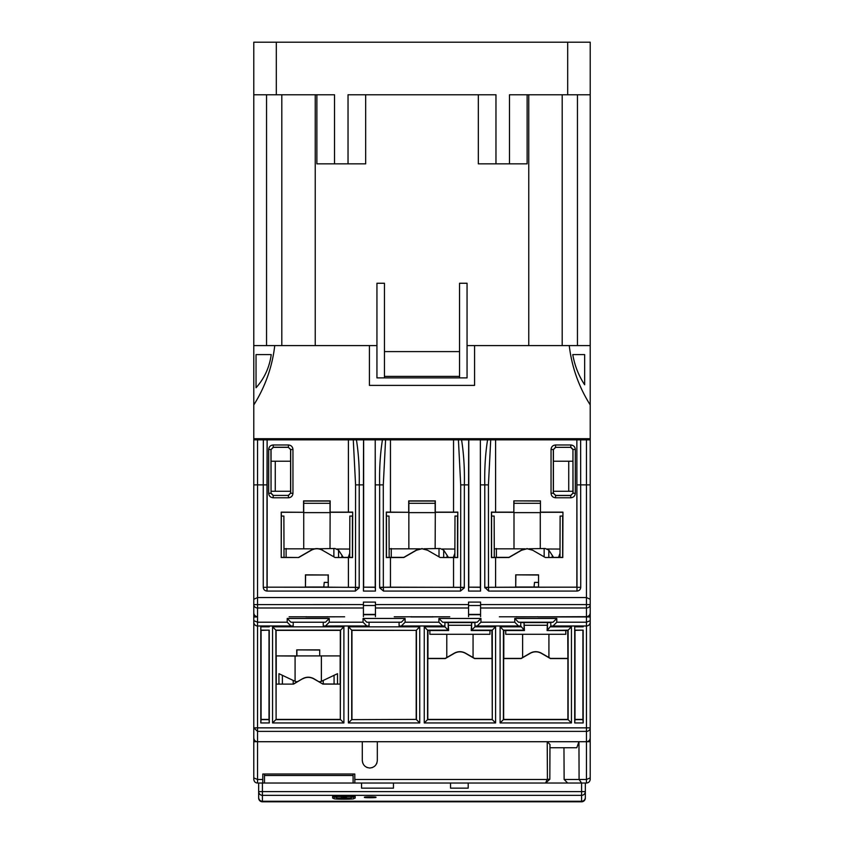 <?xml version="1.0" encoding="UTF-8"?>
<svg xmlns="http://www.w3.org/2000/svg" width="844" height="844" viewBox="0 0 844 844"><rect width="100%" height="100%" fill="white"/><g stroke="black" fill="none" stroke-linecap="round" stroke-linejoin="round"><path stroke-width="1.27" d="M553.537 557.367L548.811 550.098L545.245 548.505L529.188 548.779M559.994 553.21L558.58 557.367M547.281 549.001L560.005 549.054M524.873 548.822L494.257 548.822M459.547 377.88L459.547 376.371L384.453 376.371L384.453 377.88M365.674 94.771L365.674 163.852L316.869 163.852L316.869 94.771M478.326 94.771L478.326 163.852L495.966 163.852L495.966 94.771L348.034 94.771L348.034 163.852M384.453 376.371L384.453 283.257L376.941 283.257L376.941 377.88L467.059 377.88L467.059 345.586L474.571 345.586L474.571 385.392L369.429 385.392L369.429 345.586L376.941 345.586M467.059 345.586L467.059 283.257L459.547 283.257L459.547 376.371M590.22 345.586L569.246 345.586C571.757 366.908 578.741 386.689 590.22 404.941L590.22 94.771L509.491 94.771L509.491 163.852L495.966 163.852M527.131 94.771L527.131 163.852L509.491 163.852M334.509 163.852L334.509 94.771L253.78 94.771L253.78 345.586L369.429 345.586M584.649 354.596L584.649 384.78C578.604 375.559 574.648 365.505 572.77 354.596L584.649 354.596M562.199 345.586L562.199 94.771M577.454 345.586L577.454 94.771M528.766 94.771L528.766 345.586M459.547 351.6L384.453 351.6M567.685 94.771L567.685 42.2L276.315 42.2L276.315 94.771M266.546 345.586L266.546 94.771M281.801 94.771L281.801 345.586M315.234 345.586L315.234 94.771M256.038 354.596L271.23 354.596C269.479 367.362 264.415 378.407 256.038 387.744L256.038 354.596M590.22 94.771L590.22 42.2L567.685 42.2M580.64 439.84L576.853 439.84L576.99 587.318L580.746 587.318L580.64 439.84L590.22 439.84L590.22 484.889L590.22 438.711L253.78 438.711L253.78 599.293L257.536 597.541L586.464 597.541L590.22 599.293L590.22 607.648M585.715 438.711L585.715 439.84M474.571 345.586L569.246 345.586M253.78 94.771L253.78 42.2L276.315 42.2M253.78 345.586L253.78 404.941A141.18 141.18 0 0 0 274.754 345.586M253.78 404.941L253.78 438.711M590.22 438.711L590.22 404.941M584.649 438.711L584.649 439.84M467.059 439.84L467.059 438.711M572.949 461.235L553.411 461.235M376.941 438.711L376.941 439.84M256.038 438.711L256.038 439.829M290.589 461.235L271.051 461.235M295.748 681.646L297.531 681.646M318.926 681.646L320.709 681.646L319.728 682.11L322.324 680.886L321.374 681.34L321.374 656.052M295.083 681.34L295.083 656.052M330.004 512.624L303.724 512.624M330.015 503.298L303.713 503.298M489.963 630.531L489.963 634.287L429.881 634.287L429.881 630.531M448.607 625.267L471.237 625.267M473.062 657.508L473.062 634.287M446.782 657.508L446.782 634.287M278.942 683.956L278.942 673.681L293.206 680.443L293.206 683.956M334.066 683.956L334.066 675.316L337.516 673.681L319.728 682.11M294.134 680.886L293.206 680.443M337.505 673.691L337.505 683.956L337.516 673.681M548.916 657.508L548.916 634.287M522.626 657.508L522.626 634.287M435.145 512.624L408.855 512.624M435.145 503.298L408.855 503.298M375.812 797.295C377.817 797.865 362.551 797.865 364.555 797.295C362.551 796.725 377.817 796.725 375.812 797.295M346.525 796.325L341.271 796.747L341.271 797.453L342.21 797.285L341.271 796.325M346.525 797.453L345.586 797.285L346.525 796.747L346.525 797.453L341.271 797.453M264.488 774.011L264.488 783.021L258.665 783.021L258.665 791.598L258.665 783.021M563.961 747.731L564.13 779.466L579.089 779.466L581.579 783.021L581.579 801.251L262.421 801.251L262.421 795.333L581.579 795.333A3.756 3.745 0 0 0 585.335 791.598L585.335 783.021L468.188 783.021L468.188 788.148L450.538 788.148L450.538 783.021L393.462 783.021L393.462 788.148L361.548 788.148L361.548 783.021L353.098 783.021L353.098 774.011M258.665 797.506L258.665 791.598L258.665 797.506A3.756 3.745 180 0 0 262.421 801.251L262.421 801.8A3.756 3.756 0 0 1 258.665 798.044A3.756 3.756 0 0 0 262.421 801.8L581.579 801.8L262.421 801.8M262.421 783.021L262.421 795.333A3.756 3.745 180 0 1 258.665 791.598L585.335 791.598L585.335 798.044A3.756 3.756 0 0 1 581.579 801.8A3.756 3.756 0 0 0 585.335 798.044M334.14 798.456C330.669 799.447 357.128 799.447 353.657 798.456L355.166 798.065L355.166 796.325L332.631 796.325L332.631 798.065L334.14 798.456M353.657 798.065L353.657 796.557L355.166 796.325M334.14 796.947L336.767 797.517M351.03 797.517L353.657 796.947M332.631 796.325L334.14 796.557L334.14 798.065M341.271 796.557L336.767 796.557L336.767 798.456C334.235 799.184 353.573 799.184 351.03 798.456L351.03 796.557L346.525 796.557M351.03 798.065L336.767 798.065M264.488 783.021L353.098 783.021M264.488 775.52L353.098 775.52M534.041 587.023L534.505 582.392L538.398 582.402M535.265 582.455L538.398 582.444M343.265 557.367L338.549 550.098L334.984 548.505L318.916 548.779M349.722 553.21L348.308 557.367M337.009 549.001L349.743 549.054M314.601 548.822L283.995 548.822M448.396 557.367L443.68 550.098L440.114 548.505L424.057 548.779M454.863 553.21L453.439 557.367M442.151 549.001L454.874 549.054M419.732 548.822L389.126 548.822M323.779 587.023L324.244 582.392L328.126 582.402M324.993 582.455L328.126 582.444M565.807 630.531L565.807 634.287L505.735 634.287L505.735 630.531M524.451 625.267L547.091 625.267M411.503 616.679A3.756 1.466 90.1 0 1 410.965 616.953L433.035 616.953A3.756 1.466 -90.1 0 1 432.497 616.679M590.22 598.797L590.22 613.198A3.756 3.756 180 0 1 586.464 616.953L538.177 616.953A3.756 1.466 -90.1 0 1 537.628 616.679M306.372 616.679A3.756 1.466 90.1 0 1 305.823 616.953L327.905 616.953A3.756 1.466 -90.1 0 1 327.356 616.679M253.78 598.797L253.78 622.239A3.756 3.756 0 0 0 257.536 625.995L293.206 625.995L293.206 622.239L323.252 622.239L323.252 625.995L369.06 625.995L369.06 622.239L399.096 622.239L399.096 625.995L444.904 625.995L444.904 622.239L474.94 622.239L474.94 625.995L520.748 625.995L520.748 622.239L550.794 622.239L550.794 625.995L586.464 625.995A3.756 3.756 0 0 0 590.22 622.239L590.22 622.239C589.977 624.497 588.722 625.742 586.464 625.984L586.464 731.368L257.536 731.368L253.78 727.855L253.78 779.276C254.086 781.681 255.342 782.937 257.536 783.021L257.536 779.466L262.769 779.466L262.8 774.011L354.786 774.011L354.818 779.466L547.144 779.466L545.614 783.021L549.824 779.276L549.971 744.461L547.229 741.718L547.418 779.276L549.824 779.276M590.22 613.198L590.22 622.239M516.644 616.679A3.756 1.466 90.1 0 1 516.095 616.953L586.464 616.658L586.464 625.984L550.794 625.995L547.471 630.141L547.471 622.629L550.794 622.577L520.748 622.577L524.071 622.629L524.071 630.141L503.414 630.141L503.414 719.637L568.128 719.637L568.128 630.141L547.091 630.531L567.738 630.531L571.441 626.828L550.794 626.828M253.78 777.904L257.536 779.466L257.536 727.855L590.22 727.855A3.756 3.513 180 0 1 586.464 731.368L586.464 741.718A3.756 3.756 0 0 0 590.22 737.972A3.756 3.756 0 0 1 586.464 741.718L586.464 779.466L590.22 777.904L590.22 616.975L590.22 737.972C589.977 740.23 588.722 741.486 586.464 741.718L257.536 741.718C255.342 741.633 254.086 740.378 253.78 737.972L253.78 616.975L253.78 727.855L257.536 727.855L257.536 625.984C255.278 625.742 254.023 624.497 253.78 622.239M293.206 622.239L290.958 622.228L287.203 618.452L287.203 622.207L290.958 625.984L257.536 625.984L257.536 622.207L253.78 620.678M287.203 622.207L257.536 622.207L257.536 616.953A3.756 3.756 180 0 1 253.78 613.198L253.78 607.996L253.78 613.198M363.648 439.84L375.221 439.84L375.221 587.181L363.648 587.181L363.648 439.84L353.277 439.84L355.577 484.889L355.514 587.382L328.284 587.181L328.137 575.007L305.602 575.007L305.444 587.181L267.147 587.181L267.147 439.84L263.36 439.84L263.254 484.889L257.536 484.889L257.536 607.996L363.426 607.996L363.426 604.578L253.78 604.599A3.756 3.397 180 0 0 257.536 607.996L257.536 616.658C255.278 616.415 254.023 615.16 253.78 612.902M363.426 604.578L363.426 602.099L375.443 602.099L375.443 607.996L468.557 607.996L468.557 602.099L480.574 602.099L480.574 607.996L586.464 607.996L586.464 616.658C588.722 616.415 589.977 615.16 590.22 612.902M590.22 620.678L586.464 622.207L556.797 622.207L553.042 625.984M576.99 484.889L586.464 484.889L586.464 604.578L590.22 604.599A3.756 3.397 180 0 1 586.464 607.996L586.464 604.578L480.574 604.578M556.797 622.207L556.797 618.452L514.745 618.452L518.501 622.228L520.748 622.239M550.794 622.239L553.042 622.228L556.797 618.452M553.042 622.228L518.501 622.228M514.745 618.452L514.745 622.207L518.501 625.984L520.748 625.995L524.451 630.531L524.071 622.629M444.904 622.239L442.646 622.228L438.901 618.452L438.901 622.207L442.646 625.984L444.904 625.995L444.904 626.828L424.258 626.828L424.258 722.949L495.597 722.949L495.597 626.828L474.94 626.828L474.94 625.995L518.501 625.984M438.901 618.452L480.953 618.452L480.953 622.207L477.198 625.984M480.953 618.452L477.198 622.228L474.94 622.239M442.646 622.228L477.198 622.228M399.096 625.995L442.646 625.984M369.06 622.239L366.802 622.228L363.047 618.452L405.099 618.452L405.099 622.207L401.354 625.984M405.099 618.452L401.354 622.228L399.096 622.239M366.802 622.228L401.354 622.228M363.047 618.452L363.047 622.207L366.802 625.984L369.06 625.995M323.252 625.995L366.802 625.984M287.203 618.452L329.255 618.452L329.255 622.207L325.499 625.984M329.255 618.452L325.499 622.228L323.252 622.239M290.958 622.228L325.499 622.228M293.206 625.995L290.958 625.984M363.426 607.996L363.426 616.658M480.574 616.658L480.574 607.996M480.953 622.207L514.745 622.207M405.099 622.207L438.901 622.207M329.255 622.207L363.047 622.207M516.095 616.953L554.73 616.785L516.095 616.953M468.557 614.696L480.574 614.696M410.965 616.953L449.588 616.785L410.965 616.953M363.426 614.696L375.443 614.696M305.823 616.953L344.457 616.785L305.823 616.953M468.557 616.658L468.557 607.996M375.443 616.658L375.443 607.996M480.574 614.4L468.557 614.4M375.443 614.4L363.426 614.4M540.276 512.624L513.996 512.624M540.287 503.298L513.985 503.298M340.322 655.904L276.104 655.904L276.104 630.373L340.322 630.373L340.322 655.904L319.707 655.904L319.707 649.891L296.75 649.891L296.75 655.904M253.78 607.648L253.78 599.293M495.597 512.15L491.44 512.097L491.44 557.567L508.964 557.515L521.581 550.235L527.131 548.748L532.691 550.235L545.308 557.515L562.779 557.515L562.948 512.15L540.434 512.15L540.434 500.882L513.838 500.882L513.838 512.15L495.597 512.15L495.597 439.84L576.853 439.84L576.853 587.181L538.556 587.181L538.556 574.848L515.716 574.848L515.716 587.181L484.783 587.329L488.655 591.064L576.99 591.064C579.248 590.832 580.503 589.576 580.746 587.318M494.289 557.367L491.598 557.409L491.598 516.053L494.151 516.053L494.289 557.367L508.921 557.367L521.508 550.098L527.131 548.589L532.691 550.235M457.691 557.567L457.817 512.297L435.145 512.297L435.145 501.03L408.855 501.03L408.855 512.297L386.309 512.097L386.309 557.567L403.833 557.515L416.451 550.235L422 548.748L427.549 550.235L440.167 557.515L457.691 557.567L454.842 557.367L454.99 516.053L457.532 516.053L457.532 557.409M389.158 557.367L386.468 557.409L386.468 516.053L389.01 516.053L389.158 557.367L403.791 557.367L416.366 550.098L422 548.589L427.549 550.235M562.663 516.053L562.663 557.409L559.983 557.367L560.121 516.053L562.779 516.053M351.948 719.404L351.948 630.373L416.197 630.373L416.197 719.404L351.716 719.637L416.197 719.404M302.701 678.829C306.383 676.867 310.075 676.867 313.757 678.829L322.893 684.104L340.322 684.104L340.322 719.404L276.104 719.404L276.104 684.104L293.564 684.104L302.627 678.703C306.361 676.719 310.096 676.719 313.831 678.703L322.893 684.104M567.896 719.404L503.646 719.404L503.646 658.573L521.107 658.573L530.243 653.298C533.925 651.336 537.617 651.336 541.299 653.298L550.436 658.573L567.896 658.573L567.896 719.404L571.441 722.949L571.441 626.828M492.052 719.404L427.802 719.404L427.802 658.573L445.252 658.573L454.399 653.298C458.081 651.336 461.763 651.336 465.455 653.298L474.592 658.573L492.052 658.573L492.284 719.637L492.284 630.141L471.627 630.141L471.627 622.629L474.94 622.577L444.904 622.577L448.217 622.629L448.217 630.141L427.57 630.141L427.57 719.637L492.284 719.637L495.597 722.949M322.935 683.956L340.322 684.104M319.707 649.891L319.707 655.904M319.559 650.038L296.75 649.891M296.898 650.038L296.898 656.052L276.104 655.904M276.104 684.104L293.564 684.104M293.522 683.956L302.627 678.703M354.839 783.021L354.818 779.466M369.788 768.008L369.809 768.008C365.273 767.534 362.772 765.033 362.298 760.497L362.709 762.955M366.771 767.365L367.351 767.597M377.321 741.718L377.321 760.497C376.846 765.033 374.346 767.534 369.809 768.008L372.267 767.597M376.677 763.535L376.909 762.955M361.548 783.021L393.462 783.021M450.538 783.021L468.188 783.021M262.748 783.021L262.769 779.466M471.627 622.629L471.237 630.531L491.894 630.531L492.052 658.573M491.894 658.415L474.634 658.415L465.529 653.161C461.795 651.167 458.06 651.167 454.315 653.161L445.21 658.415L427.95 658.415L427.95 630.531L424.258 626.828M567.738 630.531L567.896 658.573M567.738 658.415L550.478 658.415L541.373 653.161C537.639 651.167 533.904 651.167 530.169 653.161L521.064 658.415L503.805 658.415L503.805 630.531L500.102 626.828L500.102 722.949L503.646 719.404M352.665 516.053L352.686 512.297L330.015 512.297L330.015 501.03L303.713 501.03L303.713 512.297L281.221 512.15L281.221 557.515L298.692 557.515L311.309 550.235C315.012 548.262 318.716 548.262 322.419 550.235L335.036 557.515L352.56 557.567L352.686 512.097L348.403 512.15L348.403 439.84L267.115 439.84L267.01 484.889L263.254 484.889L263.254 587.318C263.497 589.576 264.752 590.832 267.01 591.064L355.345 591.064L359.185 587.857L359.217 484.889L363.447 484.889L363.447 591.064L375.422 591.064L375.221 439.84M356.432 439.84C358.637 453.861 359.565 468.874 359.217 484.889L355.577 484.889M375.422 484.889L383.292 484.889L385.581 439.84L375.316 439.84M390.456 557.515L390.456 587.181L379.642 587.329L379.642 484.889C379.294 468.874 380.222 453.861 382.427 439.84M468.779 439.84L480.352 439.84L480.352 587.181L468.779 587.181L468.779 439.84L458.419 439.84L460.708 484.889L460.655 587.382L390.456 587.181M453.544 587.181L453.544 557.515M461.573 439.84C463.778 453.861 464.706 468.874 464.358 484.889L468.578 484.889L468.578 591.064L480.552 591.064L480.352 439.84M480.552 484.889L488.423 484.889L490.723 439.84L480.447 439.84M484.783 587.329L484.783 484.889C484.435 468.874 485.363 453.861 487.568 439.84M363.553 439.84L363.447 484.889M375.221 587.181L375.422 591.064M375.358 587.318L363.648 587.181M468.684 439.84L468.578 484.889M480.352 587.181L480.552 591.064M480.489 587.318L468.779 587.181M540.276 548.568L540.276 512.308L562.948 512.297L562.937 516.053M491.651 516.053L491.44 512.097M386.51 516.053L386.309 512.097M454.842 557.367L440.167 557.515M352.402 516.053L352.402 557.409L349.711 557.367L349.849 516.053L352.56 516.053M298.692 557.515L284.017 557.367L283.879 516.053L281.337 516.053L281.221 557.515M582.919 630.373L582.919 719.404L574.986 719.404L574.986 630.373L583.151 630.141L574.753 630.141L574.701 626.828L574.701 722.949L583.204 722.949L583.151 630.141M582.919 719.404L583.204 722.949M574.701 722.949L574.986 719.404M574.753 719.637L583.151 719.637M269.014 630.373L269.014 719.404L261.081 719.404L261.081 630.373L269.247 630.141L260.849 630.141L260.796 626.828L260.796 722.949L269.299 722.949L269.247 630.141M269.014 719.404L269.299 722.949M260.796 722.949L261.081 719.404M260.849 719.637L269.247 719.637M416.197 630.373L351.716 630.141L351.716 719.637L348.403 722.949L419.742 722.949L419.742 626.828L416.43 630.141L416.43 719.637L419.742 722.949M351.948 630.373L348.403 626.828L348.403 722.949M340.322 719.404L340.586 630.141L275.872 630.141L276.104 719.404M343.898 626.828L272.559 626.828L272.559 722.949L275.872 719.637L340.586 719.637L343.898 722.949L343.898 626.828L340.322 630.373M340.153 683.956L340.153 656.052M276.104 630.373L272.559 626.828M276.252 656.052L276.252 683.956M503.805 630.531L524.451 630.531M427.95 630.531L448.607 630.531L448.217 622.629M444.904 626.828L448.607 630.531M427.802 719.404L424.258 722.949M491.894 630.531L495.597 626.828M471.237 630.531L474.94 626.828M547.091 630.531L547.471 622.629M362.298 760.497L362.298 741.718M581.579 783.021L586.464 783.021L586.464 779.466L579.089 779.466L578.952 741.718L576.8 747.731L549.95 747.731M263.36 439.84L253.78 439.84M290.589 493.16L290.589 449.588L288.342 447.331L273.298 447.331L271.051 449.588L271.051 493.16L273.298 495.417L288.332 495.417L290.589 493.16L288.448 495.523L288.448 497.781C291.18 497.506 292.689 496.008 292.952 493.276L292.952 449.483C292.689 446.74 291.18 445.242 288.448 444.978L273.192 444.978C270.46 445.242 268.951 446.74 268.687 449.483L268.687 493.276C268.951 496.008 270.46 497.506 273.192 497.781L273.192 495.523L270.935 493.276L268.687 493.276M288.342 447.331L290.695 449.483L290.695 493.276L292.952 493.276M290.589 449.588L292.952 449.483M271.051 449.588L273.192 447.225L288.448 447.225L288.448 444.978M273.298 447.331L273.192 444.978M271.051 493.16L270.935 449.483L268.687 449.483M298.66 557.367L311.236 550.098C314.991 548.104 318.737 548.104 322.492 550.098L322.419 550.235M349.711 557.367L335.036 557.515M328.137 575.007L305.444 574.848L305.444 587.181M328.284 587.181L328.284 574.848M355.345 587.318L267.147 587.181M305.602 587.023L328.126 587.023M348.403 557.515L348.403 587.181M348.403 439.84L353.277 439.84M281.379 516.053L281.221 512.15M284.017 557.367L281.337 557.409M385.581 439.84L453.544 439.84L453.544 512.15L435.304 512.15L435.304 500.882L408.696 500.882L408.696 512.15M390.456 512.15L390.456 439.84M457.807 516.053L457.817 512.097L453.544 512.15M453.544 439.84L458.419 439.84M570.808 444.978L570.808 447.225L573.065 449.483L575.313 449.483C575.049 446.74 573.54 445.242 570.808 444.978L555.552 444.978C552.82 445.242 551.311 446.74 551.048 449.483L551.048 493.276C551.311 496.008 552.82 497.506 555.552 497.781L570.808 497.781C573.54 497.506 575.049 496.008 575.313 493.276L575.313 449.483M553.411 449.588L553.411 493.16L555.668 495.417L570.702 495.417L572.949 493.16L572.949 449.588L570.702 447.331L555.658 447.331L553.411 449.588L555.552 447.225L555.552 444.978M555.668 495.417L553.305 493.276L553.305 449.483L551.048 449.483M553.411 493.16L551.048 493.276M572.949 493.16L570.808 495.523L555.552 495.523L555.552 497.781M570.702 495.417L570.808 497.781M572.949 449.588L573.065 493.276L575.313 493.276M488.655 587.318L576.853 587.181M538.556 587.181L538.556 574.848M538.398 575.007L515.716 574.848M515.863 575.007L515.716 587.181M515.874 587.023L538.398 587.023M490.723 439.84L495.597 439.84M495.597 587.181L495.597 557.515M559.983 557.367L545.308 557.515M330.004 548.568L330.162 500.882L303.566 500.882L303.566 512.15M348.403 512.15L330.162 512.15M303.724 548.822L303.724 512.308L281.379 512.297M540.434 500.882L540.434 512.15M540.287 501.03L513.838 500.882M513.985 501.03L513.838 512.15M513.996 548.822L513.996 512.308L491.651 512.297M435.145 548.568L435.304 512.15M408.855 548.822L408.855 512.308L386.51 512.297M271.051 491.271L290.589 491.271M553.411 491.271L572.949 491.271M488.655 591.064L488.486 587.382L484.815 587.857M359.185 587.857L355.514 587.382L355.345 591.064M355.514 587.382L359.217 587.329M363.511 587.318L363.447 591.064M383.524 591.064L383.345 587.382L379.684 587.857L383.524 591.064L460.476 591.064L464.316 587.857L464.358 484.889L460.708 484.889M464.316 587.857L460.655 587.382L460.476 591.064M460.655 587.382L464.358 587.329M468.642 587.318L468.578 591.064M583.204 626.828L574.701 626.828M269.299 626.828L260.796 626.828M419.742 626.828L348.403 626.828M272.559 722.949L343.898 722.949M520.748 626.828L500.102 626.828M500.102 722.949L571.441 722.949M567.685 783.021L564.13 779.466M257.536 741.718A3.756 3.756 0 0 1 255.226 740.926A3.756 3.756 0 0 0 257.536 741.718L253.78 741.707M254.951 740.694A3.756 3.756 0 0 1 253.917 738.943A3.756 3.756 0 0 0 254.951 740.694M590.22 462.744L590.22 599.293M590.22 779.276C589.977 781.533 588.722 782.789 586.464 783.021C588.722 782.789 589.977 781.533 590.22 779.276L590.22 777.904M544.148 548.452L544.148 556.85M559.255 555.426L559.255 557.367M552.219 555.278L552.219 557.367M496.388 557.367L496.388 548.516M548.811 550.098L548.811 557.367M282.392 683.956L282.392 675.316M323.252 683.956L323.252 680.443M568.729 461.235L568.729 491.271M275.271 491.271L275.271 461.235M585.335 797.506A3.756 3.745 180 0 1 581.579 801.251L581.579 801.8M333.876 548.452L333.876 556.85M348.994 555.426L348.994 557.367M341.947 555.278L341.947 557.367M286.116 557.367L286.116 548.516M338.549 550.098L338.549 557.367M439.017 548.452L439.017 556.85M454.125 555.426L454.125 557.367M447.077 555.278L447.077 557.367M391.247 557.367L391.247 548.516M443.68 550.098L443.68 557.367M257.536 616.953L253.78 616.975M468.557 604.578L375.443 604.578M590.22 616.975L586.464 616.953M363.426 605.507L375.443 605.507M468.557 605.507L480.574 605.507M460.476 587.318L383.524 587.318M253.78 484.889L257.536 484.889L257.536 439.84M273.298 495.417L288.332 495.417M273.192 497.781L288.448 497.781M263.254 587.318L267.01 587.318L267.01 484.889M383.345 587.382L383.292 484.889M570.702 447.331L555.658 447.331M488.486 587.382L488.423 484.889M576.99 587.318L576.99 591.064M267.01 587.318L267.01 591.064M379.642 587.329L379.684 587.857M586.464 439.84L586.464 484.889L590.22 484.889M590.22 741.707L586.464 741.718M394.232 616.795L449.768 616.795M499.363 616.795L554.898 616.795M289.102 616.795L344.637 616.795"/></g></svg>
